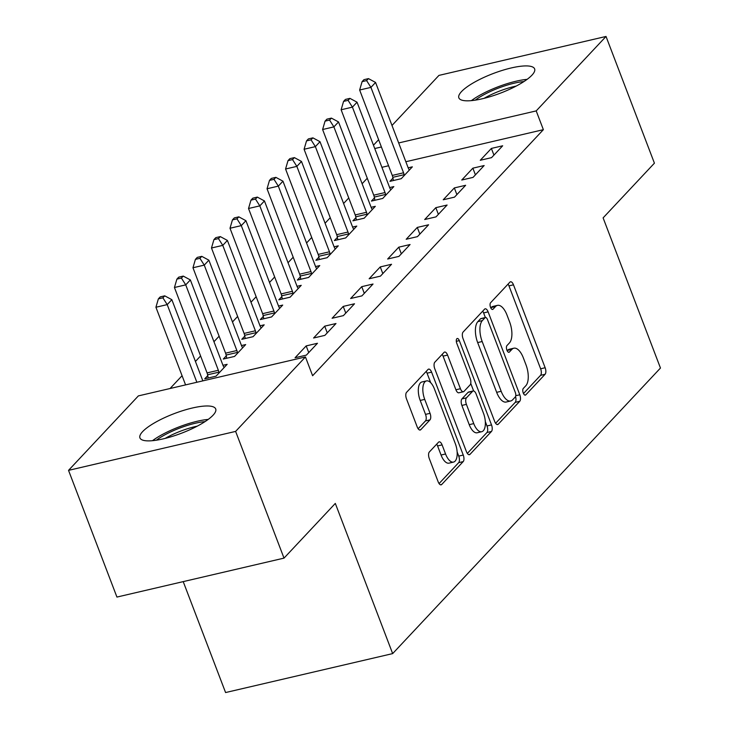 <?xml version="1.0" encoding="UTF-8"?>
<svg xmlns="http://www.w3.org/2000/svg" width="729" height="729" viewBox="0 0 729 729"><rect width="100%" height="100%" fill="white"/><g stroke="black" fill="none" stroke-linecap="round" stroke-linejoin="round"><path stroke-width="1.09" d="M523.267 393.013A3.572 1.613 76.9 0 0 525.354 395.127A3.572 1.613 76.9 0 0 525.773 394.881L545.082 374.278A5.103 2.305 76.9 0 0 545.146 367.735L513.48 284.82A5.103 2.305 76.9 0 0 510.5 281.786A5.103 2.305 76.9 0 0 509.899 282.15L490.59 302.745A3.572 1.613 76.9 0 0 490.544 307.328A3.572 1.613 76.9 0 0 492.631 309.451A3.572 1.613 76.9 0 0 493.05 309.196L495.547 306.526A16.33 7.39 76.9 0 1 497.47 305.369A16.33 7.39 76.9 0 1 507.001 315.065L509.635 321.981A16.33 7.39 76.9 0 1 509.443 342.922L506.947 345.582A3.572 1.613 76.9 0 0 506.91 350.166A3.572 1.613 76.9 0 0 508.988 352.289A3.572 1.613 76.9 0 0 509.407 352.034L511.913 349.373A16.33 7.39 76.9 0 1 513.836 348.207A16.33 7.39 76.9 0 1 523.358 357.912L525.992 364.819A16.33 7.39 76.9 0 1 525.809 385.759L523.304 388.429A3.572 1.613 76.9 0 0 523.267 393.013M142.602 431.641A40.551 10.452 159.1 0 1 183.343 410.463A40.551 10.452 159.1 0 1 215.711 408.969A40.551 10.452 159.1 0 1 213.05 415.22A40.551 10.452 159.1 0 1 172.299 436.398A40.551 10.452 159.1 0 1 139.941 437.901A40.551 10.452 159.1 0 1 142.602 431.641M461.521 91.581A40.551 10.452 159.1 0 1 502.263 70.403A40.551 10.452 159.1 0 1 534.63 68.909A40.551 10.452 159.1 0 1 531.96 75.16A40.551 10.452 159.1 0 1 491.218 96.337A40.551 10.452 159.1 0 1 458.851 97.841A40.551 10.452 159.1 0 1 461.521 91.581M429.335 451.998A5.103 2.305 76.9 0 0 429.281 458.55L438.165 481.814A5.103 2.305 76.9 0 0 441.136 484.84A5.103 2.305 76.9 0 0 441.738 484.475L463.188 461.603A5.103 2.305 76.9 0 0 463.252 455.06L431.586 372.145A5.103 2.305 76.9 0 0 428.606 369.111A5.103 2.305 76.9 0 0 428.005 369.475L406.554 392.348A5.103 2.305 76.9 0 0 406.5 398.891L417.225 426.994A5.103 2.305 76.9 0 0 420.205 430.028A5.103 2.305 76.9 0 0 420.806 429.663L429.982 419.868A5.103 2.305 76.9 0 0 430.046 413.325L424.725 399.392A13.651 6.178 76.9 0 1 426.483 380.912A13.651 6.178 76.9 0 1 434.448 389.022L455.297 443.606A13.651 6.178 76.9 0 1 453.529 462.086A13.651 6.178 76.9 0 1 445.565 453.976L442.093 444.881A5.103 2.305 76.9 0 0 439.122 441.847A5.103 2.305 76.9 0 0 438.521 442.211L429.335 451.998M305.442 356.955L235.622 431.404L68.535 470.36L138.364 395.902L305.442 356.955L312.613 375.727L543.369 129.671L536.207 110.899L398.672 142.957M391.992 125.461L438.94 75.397L606.027 36.45L654.414 163.168L603.111 217.871L660.465 368.045L392.658 653.603L335.313 503.42L284.009 558.122L235.622 431.404M606.027 36.45L536.207 110.899M494.699 421.526A5.103 2.305 76.9 0 0 497.679 424.56A5.103 2.305 76.9 0 0 498.271 424.196L519.722 401.324A5.103 2.305 76.9 0 0 519.786 394.781L488.12 311.857A5.103 2.305 76.9 0 0 485.14 308.823A5.103 2.305 76.9 0 0 484.548 309.187L463.097 332.059A5.103 2.305 76.9 0 0 463.033 338.611L494.699 421.526M491.455 431.468L470.005 454.34A5.103 2.305 76.9 0 1 469.403 454.705A5.103 2.305 76.9 0 1 466.432 451.67L434.766 368.746A5.103 2.305 76.9 0 1 434.821 362.204L444.007 352.417A5.103 2.305 76.9 0 1 444.608 352.052A5.103 2.305 76.9 0 1 447.579 355.087L460.427 388.712A5.103 2.305 76.9 0 0 463.398 391.746A5.103 2.305 76.9 0 0 463.999 391.382L470.087 384.885A5.103 2.305 76.9 0 0 470.15 378.342L456.782 343.332A3.572 1.613 76.9 0 1 457.238 338.493A3.572 1.613 76.9 0 1 459.325 340.616L491.519 424.916A5.103 2.305 76.9 0 1 491.455 431.468L486.945 432.516L467.335 453.42M183.216 581.614L225.58 692.55L392.658 653.603M317.47 343.277L306.18 345.911L295.063 357.757L306.353 355.123L317.47 343.277M207.747 375.608L204.749 378.807L216.039 376.173L227.156 364.327L222.965 365.302L190.36 279.927L185.731 284.866L218.354 370.277A5.203 2.351 -103.1 0 1 218.882 372.173L219.037 372.984M354.513 303.774L343.222 306.408L332.105 318.263L343.395 315.63L354.513 303.774M244.789 336.115L241.791 339.313L253.081 336.68L264.19 324.833L260.007 325.808M391.546 264.281L380.256 266.914L369.147 278.76L380.438 276.136L391.546 264.281M281.831 296.621L278.833 299.819L290.124 297.186L301.232 285.34L297.049 286.315M428.588 224.787L417.298 227.421L406.19 239.267L417.48 236.633L428.588 224.787M318.874 257.127L315.876 260.317L327.166 257.692L338.274 245.837L334.082 246.812M465.631 185.294L454.34 187.927L443.232 199.773L454.513 197.14L465.631 185.294M355.907 217.625L352.918 220.823L364.199 218.19L375.317 206.343L371.125 207.318M502.673 145.791L491.382 148.424L480.265 160.28L491.556 157.646L502.673 145.791M392.949 178.131L389.951 181.33L401.242 178.696L412.359 166.85L408.167 167.825M543.369 129.671L405.843 161.729M388.566 165.756L381.914 167.315M367.27 178.24L362.122 183.735M348.754 197.987L343.596 203.482M330.228 217.734L325.079 223.229M311.711 237.481L306.563 242.976M293.195 257.228L288.037 262.722M274.669 276.974L269.52 282.469M256.152 296.721L250.995 302.216M237.627 316.468L232.478 321.963M219.11 336.215L213.962 341.71M200.593 355.971L195.436 361.466M182.068 375.717L170.067 388.511M374.433 197.878L371.435 201.076L382.725 198.443L393.833 186.597L389.651 187.572M484.147 165.547L472.857 168.171L461.749 180.027L473.039 177.393L484.147 165.547M337.39 237.372L334.392 240.57L345.683 237.936L356.791 226.09L352.608 227.065M447.105 205.04L435.824 207.674L424.706 219.52L435.997 216.887L447.105 205.04M300.348 276.874L297.35 280.064L308.64 277.439L319.758 265.584L315.566 266.568L282.961 181.184L278.332 186.123L310.955 271.543A5.203 2.351 -103.1 0 1 311.483 273.439L311.638 274.241M410.072 244.534L398.781 247.167L387.664 259.014L398.954 256.38L410.072 244.534M263.315 316.368L260.317 319.566L271.598 316.933L282.715 305.087L278.524 306.062M373.029 284.028L361.739 286.661L350.631 298.507L361.912 295.883L373.029 284.028M226.272 355.861L223.274 359.06L234.565 356.426L245.673 344.58L241.481 345.555M335.987 323.53L324.697 326.155L313.588 338.01L324.879 335.376L335.987 323.53M284.009 558.122L116.932 597.069L68.535 470.36M373.467 145.208L378.624 139.713M381.404 146.985L374.742 148.534M491.382 148.424L493.934 155.113M472.857 168.171L475.417 174.86M454.34 187.927L456.892 194.607M435.824 207.674L438.375 214.353M417.298 227.421L419.849 234.1M398.781 247.167L401.333 253.847M380.256 266.914L382.816 273.603M361.739 286.661L364.29 293.35M343.222 306.408L345.774 313.096M324.697 326.155L327.248 332.843M306.18 345.911L308.732 352.59M513.836 348.207L509.316 349.255A16.33 7.39 76.9 0 0 507.393 350.421L511.913 349.373M497.47 305.369L492.959 306.417A16.33 7.39 76.9 0 0 491.036 307.583L495.547 306.526M523.495 393.542L540.572 375.335A5.103 2.305 76.9 0 0 540.626 368.792L508.96 285.868A5.103 2.305 76.9 0 0 508.058 284.119M485.368 317.534L483.609 312.914A5.103 2.305 76.9 0 0 482.698 311.155M495.602 423.285L515.212 402.372A5.103 2.305 76.9 0 0 515.531 396.594M515.266 397.004A3.572 1.613 76.9 0 0 515.303 392.421L487.51 319.639A3.572 1.613 76.9 0 0 485.432 317.516A3.572 1.613 76.9 0 0 485.004 317.771L482.37 320.578A16.33 7.39 76.9 0 0 482.179 341.527L501.178 391.282A16.33 7.39 76.9 0 0 510.71 400.977A16.33 7.39 76.9 0 0 512.624 399.82L515.266 397.004M485.432 317.516L480.912 318.573A3.572 1.613 76.9 0 0 480.493 318.819L485.004 317.771M510.71 400.977L506.19 402.034A16.33 7.39 76.9 0 1 496.668 392.33L477.668 342.575A16.33 7.39 76.9 0 1 477.859 321.635L480.493 318.819M463.398 391.746L458.887 392.794A5.103 2.305 76.9 0 1 455.907 389.769L443.068 356.135A5.103 2.305 76.9 0 0 442.157 354.385M470.743 383.399L473.631 390.972M485.323 421.562L486.999 425.973L491.519 424.916M473.75 423.604A13.651 6.178 76.9 0 0 481.714 431.714A13.651 6.178 76.9 0 0 483.473 413.234L476.128 394.006A5.103 2.305 76.9 0 0 473.157 390.972A5.103 2.305 76.9 0 0 472.556 391.336L466.46 397.834A5.103 2.305 76.9 0 0 466.405 404.376L473.75 423.604L469.23 424.661A13.651 6.178 76.9 0 0 477.194 432.771L481.714 431.714M473.157 390.972L468.638 392.029A5.103 2.305 76.9 0 0 468.036 392.384L472.556 391.336M469.23 424.661L461.885 405.424A5.103 2.305 76.9 0 1 461.949 398.881L468.036 392.384M486.945 432.516A5.103 2.305 76.9 0 0 486.999 425.973M453.529 462.086L449.018 463.143A13.651 6.178 76.9 0 1 441.054 455.033L437.582 445.938A5.103 2.305 76.9 0 0 436.671 444.18M426.483 380.912L421.973 381.96A13.651 6.178 76.9 0 0 420.205 400.44L424.725 399.392M418.136 428.743L425.472 420.925A5.103 2.305 76.9 0 0 425.526 414.382L420.205 400.44M430.702 382.716L427.066 373.193A5.103 2.305 76.9 0 0 426.164 371.444M439.068 483.564L458.678 462.66A5.103 2.305 76.9 0 0 458.732 456.117L457.138 451.934M409.361 170.048L408.987 169.474A5.203 2.351 -103.1 0 1 408.185 167.861L375.563 82.45L370.933 87.389L359.643 90.013L392.266 175.434A5.203 2.351 -103.1 0 1 392.794 177.329L393.405 180.528M366.605 80.591L368.464 78.614L363.944 79.671L362.094 81.648L366.605 80.591L370.933 87.389L403.556 172.8A5.203 2.351 -103.1 0 1 404.085 174.696L404.24 175.498M368.464 78.614L375.563 82.45M359.643 90.013L362.094 81.648M390.835 189.795L390.462 189.221A5.203 2.351 -103.1 0 1 389.66 187.608L357.046 102.197L352.417 107.136L341.126 109.769L373.74 195.181A5.203 2.351 -103.1 0 1 374.278 197.076L374.888 200.275M348.088 100.338L349.938 98.369L345.428 99.417L343.569 101.395L348.088 100.338L352.417 107.136L385.03 192.547A5.203 2.351 -103.1 0 1 385.568 194.443L385.723 195.244M349.938 98.369L357.046 102.197M341.126 109.769L343.569 101.395M372.319 209.542L371.945 208.968A5.203 2.351 -103.1 0 1 371.143 207.364L338.529 121.943L333.891 126.882L322.61 129.516L355.223 214.927A5.203 2.351 -103.1 0 1 355.761 216.823L356.372 220.021M329.572 120.085L331.422 118.116L326.902 119.164L325.052 121.142L329.572 120.085L333.891 126.882L366.514 212.294A5.203 2.351 -103.1 0 1 367.052 214.189L367.197 215M331.422 118.116L338.529 121.943M322.61 129.516L325.052 121.142M475.244 100.155A35.092 9.049 159.1 0 1 523.951 81.557M516.168 86.086A32.495 8.374 -20.9 0 0 484.065 98.351M527.131 79.352A40.295 10.388 -20.9 0 0 471.399 100.629M156.334 440.216A35.092 9.049 159.1 0 1 205.031 421.617M197.249 426.146A32.495 8.374 -20.9 0 0 165.146 438.411M208.212 419.412A40.295 10.388 -20.9 0 0 152.489 440.69M353.793 229.289L353.428 228.715A5.203 2.351 -103.1 0 1 352.617 227.111L320.004 141.69L315.375 146.629L304.084 149.263L336.707 234.674A5.203 2.351 -103.1 0 1 337.235 236.57L337.846 239.768M311.046 139.84L312.896 137.863L308.385 138.911L306.535 140.888L311.046 139.84L315.375 146.629L347.988 232.041A5.203 2.351 -103.1 0 1 348.526 233.936L348.681 234.747M312.896 137.863L320.004 141.69M304.084 149.263L306.535 140.888M335.276 249.036L334.903 248.461A5.203 2.351 -103.1 0 1 334.101 246.858L301.487 161.437L296.858 166.376L285.568 169.01L318.181 254.421A5.203 2.351 -103.1 0 1 318.719 256.316L319.329 259.515M292.529 159.587L294.379 157.61L289.86 158.658L288.01 160.635L292.529 159.587L296.858 166.376L329.472 251.797A5.203 2.351 -103.1 0 1 330.009 253.683L330.164 254.494M294.379 157.61L301.487 161.437M285.568 169.01L288.01 160.635M274.004 179.334L275.863 177.357L271.343 178.414L269.493 180.382L274.004 179.334L278.332 186.123L267.042 188.756L299.665 274.168A5.203 2.351 -103.1 0 1 300.193 276.063L300.804 279.262M316.76 268.782L316.386 268.208A5.203 2.351 -103.1 0 1 315.584 266.604M275.863 177.357L282.961 181.184M267.042 188.756L269.493 180.382M298.234 288.529L297.86 287.964A5.203 2.351 -103.1 0 1 297.058 286.351L264.445 200.94L259.816 205.87L248.525 208.503L281.139 293.924A5.203 2.351 -103.1 0 1 281.676 295.81L282.287 299.008M255.487 199.081L257.337 197.103L252.826 198.16L250.967 200.129L255.487 199.081L259.816 205.87L292.429 291.29A5.203 2.351 -103.1 0 1 292.967 293.186L293.122 293.987M257.337 197.103L264.445 200.94M248.525 208.503L250.967 200.129M279.717 308.276L279.344 307.711A5.203 2.351 -103.1 0 1 278.542 306.098L245.928 220.687L241.29 225.616L230.009 228.25L262.622 313.67A5.203 2.351 -103.1 0 1 263.16 315.566L263.77 318.755M236.971 218.828L238.82 216.85L234.301 217.907L232.451 219.885L236.971 218.828L241.29 225.616L273.913 311.037A5.203 2.351 -103.1 0 1 274.45 312.932L274.596 313.734M238.82 216.85L245.928 220.687M230.009 228.25L232.451 219.885M261.192 328.032L260.827 327.458A5.203 2.351 -103.1 0 1 260.025 325.845L227.402 240.433L222.773 245.372L211.483 247.997L244.106 333.417A5.203 2.351 -103.1 0 1 244.634 335.313L245.245 338.511M218.445 238.574L220.295 236.597L215.784 237.654L213.934 239.631L218.445 238.574L222.773 245.372L255.387 330.784A5.203 2.351 -103.1 0 1 255.925 332.679L256.079 333.481M220.295 236.597L227.402 240.433M211.483 247.997L213.934 239.631M242.675 347.779L242.301 347.204A5.203 2.351 -103.1 0 1 241.499 345.592L208.886 260.18L204.257 265.119L192.966 267.753L225.58 353.164A5.203 2.351 -103.1 0 1 226.118 355.059L226.728 358.258M199.928 258.321L201.778 256.353L197.258 257.401L195.408 259.378L199.928 258.321L204.257 265.119L236.87 350.531A5.203 2.351 -103.1 0 1 237.408 352.426L237.563 353.228M201.778 256.353L208.886 260.18M192.966 267.753L195.408 259.378M181.403 278.068L183.261 276.1L178.742 277.148L176.892 279.125L181.403 278.068L185.731 284.866L174.441 287.499L207.063 372.911A5.203 2.351 -103.1 0 1 207.592 374.806L208.202 378.005M224.158 367.525L223.785 366.951A5.203 2.351 -103.1 0 1 222.983 365.338M183.261 276.1L190.36 279.927M174.441 287.499L176.892 279.125M202.853 380.875L171.844 299.674L167.214 304.613L155.924 307.246L185.576 384.903M162.886 297.824L164.736 295.846L160.225 296.894L158.366 298.872L162.886 297.824L167.214 304.613L196.866 382.269M164.736 295.846L171.844 299.674M155.924 307.246L158.366 298.872M524.862 395.091L525.773 394.881M492.139 309.406L493.05 309.196M508.505 352.244L509.407 352.034M508.96 285.868L513.48 284.82M540.626 368.792L545.146 367.735M540.572 375.335L545.082 374.278M483.609 312.914L488.12 311.857M515.758 395.719L519.786 394.781M515.212 402.372L519.722 401.324M496.978 424.497L498.271 424.196M477.859 321.635L482.37 320.578M477.668 342.575L482.179 341.527M496.668 392.33L501.178 391.282M468.711 454.641L470.005 454.34M443.068 356.135L447.579 355.087M455.907 389.769L460.427 388.712M456.308 341.318L459.325 340.616M461.949 398.881L466.46 397.834M461.885 405.424L466.405 404.376M437.582 445.938L442.093 444.881M441.054 455.033L445.565 453.976M425.526 414.382L430.046 413.325M425.472 420.925L429.982 419.868M419.503 429.964L420.806 429.663M427.066 373.193L431.586 372.145M458.732 456.117L463.252 455.06M458.678 462.66L463.188 461.603M440.444 484.785L441.738 484.475M392.266 175.434L403.556 172.8M392.794 177.329L404.085 174.696M373.74 195.181L385.03 192.547M374.278 197.076L385.568 194.443M355.223 214.927L366.514 212.294M355.761 216.823L367.052 214.189M336.707 234.674L347.988 232.041M337.235 236.57L348.526 233.936M318.181 254.421L329.472 251.797M318.719 256.316L330.009 253.683M299.665 274.168L310.955 271.543M300.193 276.063L311.483 273.439M281.139 293.924L292.429 291.29M281.676 295.81L292.967 293.186M262.622 313.67L273.913 311.037M263.16 315.566L274.45 312.932M244.106 333.417L255.387 330.784M244.634 335.313L255.925 332.679M225.58 353.164L236.87 350.531M226.118 355.059L237.408 352.426M207.063 372.911L218.354 370.277M207.592 374.806L218.882 372.173"/></g></svg>
